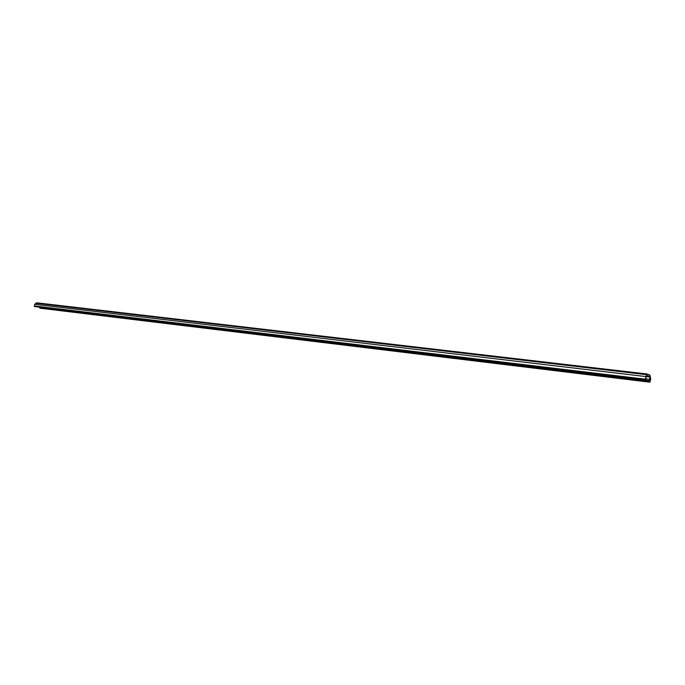 <?xml version="1.0" encoding="UTF-8"?>
<svg xmlns="http://www.w3.org/2000/svg" width="685" height="685" viewBox="0 0 685 685"><rect width="100%" height="100%" fill="white"/><g stroke="black" fill="none" stroke-linecap="round" stroke-linejoin="round"><path stroke-width="1.03" d="M645.818 379.738L645.313 380.029L645.227 379.182L646.734 374.695L647.548 374.053L649.902 375.157L650.733 378.933L649.911 382.187L649.697 376.305L647 375.543L645.981 377.392L645.818 379.738M40.175 307.24L40.15 308.224L649.911 382.187M645.51 380.115L34.464 306.512L645.313 380.029M34.464 306.512L34.712 304.303L36.93 302.856M645.758 378.873L650.228 379.404M39.927 308.156L649.731 382.102M39.85 308.096L649.671 382.016M39.739 307.933L649.594 381.768M39.764 307.668L649.637 381.357M40.15 307.274L649.988 380.714M646.443 376.553L649.996 376.973M646.777 375.954L649.697 376.305M34.695 306.58L645.493 380.115M34.31 305.964L645.227 379.182M34.712 304.303L645.715 376.553M35.817 303.181L646.734 374.695M36.759 302.821L647.548 374.053"/></g></svg>
